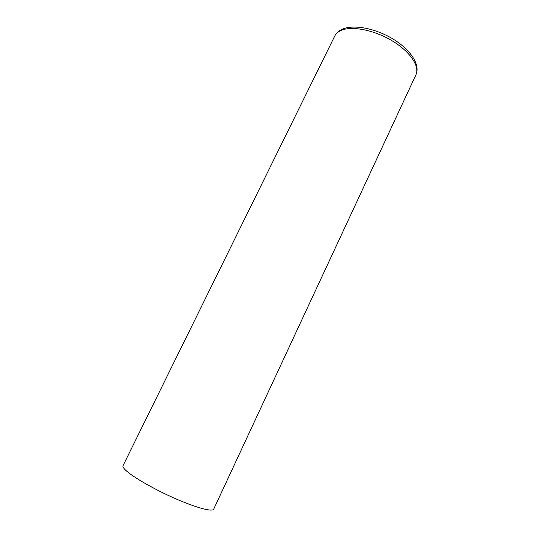 <?xml version="1.0" encoding="UTF-8"?>
<svg xmlns="http://www.w3.org/2000/svg" width="540" height="540" viewBox="0 0 540 540"><rect width="100%" height="100%" fill="white"/><g stroke="black" fill="none" stroke-linecap="round" stroke-linejoin="round"><path stroke-width="0.81" d="M415.908 74.864L213.705 509.132C212.537 512.21 195.338 507.573 173.414 497.759C151.504 487.985 130.032 475.274 124.592 469.139C123.188 467.586 122.668 466.432 123.032 465.689L334.766 35.991C336.042 33.426 338.121 31.367 340.99 29.822C352.046 23.875 374.267 27.898 392.303 38.596C410.285 49.241 420.66 64.678 415.908 74.864C420.093 66.359 409.914 51.212 391.439 40.385C373.025 29.511 350.393 25.535 340.234 30.807C337.649 32.117 335.826 33.845 334.766 35.991"/></g></svg>
